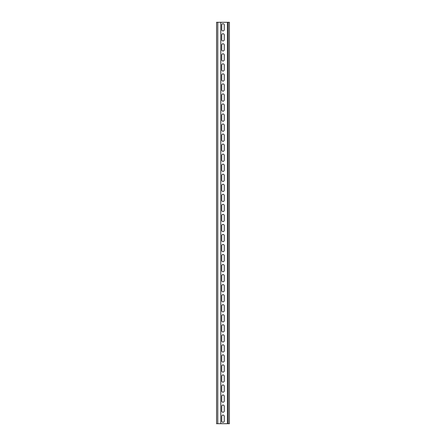 <?xml version="1.0" encoding="UTF-8"?>
<svg xmlns="http://www.w3.org/2000/svg" width="446" height="446" viewBox="0 0 446 446"><rect width="100%" height="100%" fill="white"/><g stroke="black" fill="none" stroke-linecap="round" stroke-linejoin="round"><path stroke-width="0.67" d="M224.266 421.03A1.266 1.266 0 0 1 223 422.295A1.266 1.266 0 0 1 221.734 421.03L221.734 416.335A1.266 1.266 0 0 1 223 415.07A1.266 1.266 0 0 1 224.266 416.335L224.266 421.03M224.266 410.995A1.266 1.266 0 0 1 223 412.26A1.266 1.266 0 0 1 221.734 410.995L221.734 406.3A1.266 1.266 0 0 1 223 405.035A1.266 1.266 0 0 1 224.266 406.3L224.266 410.995M224.266 400.96A1.266 1.266 0 0 1 223 402.225A1.266 1.266 0 0 1 221.734 400.96L221.734 396.265A1.266 1.266 0 0 1 223 395A1.266 1.266 0 0 1 224.266 396.265L224.266 400.96M224.266 390.925A1.266 1.266 0 0 1 223 392.19A1.266 1.266 0 0 1 221.734 390.925L221.734 386.23A1.266 1.266 0 0 1 223 384.965A1.266 1.266 0 0 1 224.266 386.23L224.266 390.925M224.266 380.89A1.266 1.266 0 0 1 223 382.155A1.266 1.266 0 0 1 221.734 380.89L221.734 376.195A1.266 1.266 0 0 1 223 374.93A1.266 1.266 0 0 1 224.266 376.195L224.266 380.89M224.266 370.855A1.266 1.266 0 0 1 223 372.12A1.266 1.266 0 0 1 221.734 370.855L221.734 366.16A1.266 1.266 0 0 1 223 364.895A1.266 1.266 0 0 1 224.266 366.16L224.266 370.855M224.266 360.82A1.266 1.266 0 0 1 223 362.085A1.266 1.266 0 0 1 221.734 360.82L221.734 356.125A1.266 1.266 0 0 1 223 354.86A1.266 1.266 0 0 1 224.266 356.125L224.266 360.82M224.266 350.785A1.266 1.266 0 0 1 223 352.05A1.266 1.266 0 0 1 221.734 350.785L221.734 346.09A1.266 1.266 0 0 1 223 344.825A1.266 1.266 0 0 1 224.266 346.09L224.266 350.785M224.266 340.75A1.266 1.266 0 0 1 223 342.015A1.266 1.266 0 0 1 221.734 340.75L221.734 336.055A1.266 1.266 0 0 1 223 334.79A1.266 1.266 0 0 1 224.266 336.055L224.266 340.75M224.266 330.715A1.266 1.266 0 0 1 223 331.98A1.266 1.266 0 0 1 221.734 330.715L221.734 326.02A1.266 1.266 0 0 1 223 324.755A1.266 1.266 0 0 1 224.266 326.02L224.266 330.715M224.266 320.68A1.266 1.266 0 0 1 223 321.945A1.266 1.266 0 0 1 221.734 320.68L221.734 315.985A1.266 1.266 0 0 1 223 314.72A1.266 1.266 0 0 1 224.266 315.985L224.266 320.68M224.266 310.645A1.266 1.266 0 0 1 223 311.91A1.266 1.266 0 0 1 221.734 310.645L221.734 305.95A1.266 1.266 0 0 1 223 304.685A1.266 1.266 0 0 1 224.266 305.95L224.266 310.645M224.266 300.61A1.266 1.266 0 0 1 223 301.875A1.266 1.266 0 0 1 221.734 300.61L221.734 295.915A1.266 1.266 0 0 1 223 294.65A1.266 1.266 0 0 1 224.266 295.915L224.266 300.61M224.266 290.575A1.266 1.266 0 0 1 223 291.84A1.266 1.266 0 0 1 221.734 290.575L221.734 285.88A1.266 1.266 0 0 1 223 284.615A1.266 1.266 0 0 1 224.266 285.88L224.266 290.575M224.266 280.54A1.266 1.266 0 0 1 223 281.805A1.266 1.266 0 0 1 221.734 280.54L221.734 275.845A1.266 1.266 0 0 1 223 274.58A1.266 1.266 0 0 1 224.266 275.845L224.266 280.54M224.266 270.505A1.266 1.266 0 0 1 223 271.77A1.266 1.266 0 0 1 221.734 270.505L221.734 265.81A1.266 1.266 0 0 1 223 264.545A1.266 1.266 0 0 1 224.266 265.81L224.266 270.505M224.266 260.47A1.266 1.266 0 0 1 223 261.735A1.266 1.266 0 0 1 221.734 260.47L221.734 255.775A1.266 1.266 0 0 1 223 254.51A1.266 1.266 0 0 1 224.266 255.775L224.266 260.47M224.266 250.435A1.266 1.266 0 0 1 223 251.7A1.266 1.266 0 0 1 221.734 250.435L221.734 245.74A1.266 1.266 0 0 1 223 244.475A1.266 1.266 0 0 1 224.266 245.74L224.266 250.435M224.266 240.4A1.266 1.266 0 0 1 223 241.665A1.266 1.266 0 0 1 221.734 240.4L221.734 235.705A1.266 1.266 0 0 1 223 234.44A1.266 1.266 0 0 1 224.266 235.705L224.266 240.4M224.266 230.365A1.266 1.266 0 0 1 223 231.63A1.266 1.266 0 0 1 221.734 230.365L221.734 225.67A1.266 1.266 0 0 1 223 224.405A1.266 1.266 0 0 1 224.266 225.67L224.266 230.365M224.266 220.33A1.266 1.266 0 0 1 223 221.595A1.266 1.266 0 0 1 221.734 220.33L221.734 215.635A1.266 1.266 0 0 1 223 214.37A1.266 1.266 0 0 1 224.266 215.635L224.266 220.33M224.266 210.295A1.266 1.266 0 0 1 223 211.56A1.266 1.266 0 0 1 221.734 210.295L221.734 205.6A1.266 1.266 0 0 1 223 204.335A1.266 1.266 0 0 1 224.266 205.6L224.266 210.295M224.266 200.26A1.266 1.266 0 0 1 223 201.525A1.266 1.266 0 0 1 221.734 200.26L221.734 195.565A1.266 1.266 0 0 1 223 194.3A1.266 1.266 0 0 1 224.266 195.565L224.266 200.26M224.266 190.225A1.266 1.266 0 0 1 223 191.49A1.266 1.266 0 0 1 221.734 190.225L221.734 185.53A1.266 1.266 0 0 1 223 184.265A1.266 1.266 0 0 1 224.266 185.53L224.266 190.225M224.266 180.19A1.266 1.266 0 0 1 223 181.455A1.266 1.266 0 0 1 221.734 180.19L221.734 175.495A1.266 1.266 0 0 1 223 174.23A1.266 1.266 0 0 1 224.266 175.495L224.266 180.19M224.266 170.155A1.266 1.266 0 0 1 223 171.42A1.266 1.266 0 0 1 221.734 170.155L221.734 165.46A1.266 1.266 0 0 1 223 164.195A1.266 1.266 0 0 1 224.266 165.46L224.266 170.155M224.266 160.12A1.266 1.266 0 0 1 223 161.385A1.266 1.266 0 0 1 221.734 160.12L221.734 155.425A1.266 1.266 0 0 1 223 154.16A1.266 1.266 0 0 1 224.266 155.425L224.266 160.12M224.266 150.085A1.266 1.266 0 0 1 223 151.35A1.266 1.266 0 0 1 221.734 150.085L221.734 145.39A1.266 1.266 0 0 1 223 144.125A1.266 1.266 0 0 1 224.266 145.39L224.266 150.085M224.266 140.05A1.266 1.266 0 0 1 223 141.315A1.266 1.266 0 0 1 221.734 140.05L221.734 135.355A1.266 1.266 0 0 1 223 134.09A1.266 1.266 0 0 1 224.266 135.355L224.266 140.05M224.266 130.015A1.266 1.266 0 0 1 223 131.28A1.266 1.266 0 0 1 221.734 130.015L221.734 125.32A1.266 1.266 0 0 1 223 124.055A1.266 1.266 0 0 1 224.266 125.32L224.266 130.015M224.266 119.98A1.266 1.266 0 0 1 223 121.245A1.266 1.266 0 0 1 221.734 119.98L221.734 115.285A1.266 1.266 0 0 1 223 114.02A1.266 1.266 0 0 1 224.266 115.285L224.266 119.98M224.266 109.945A1.266 1.266 0 0 1 223 111.21A1.266 1.266 0 0 1 221.734 109.945L221.734 105.25A1.266 1.266 0 0 1 223 103.985A1.266 1.266 0 0 1 224.266 105.25L224.266 109.945M224.266 99.91A1.266 1.266 0 0 1 223 101.175A1.266 1.266 0 0 1 221.734 99.91L221.734 95.215A1.266 1.266 0 0 1 223 93.95A1.266 1.266 0 0 1 224.266 95.215L224.266 99.91M224.266 89.875A1.266 1.266 0 0 1 223 91.14A1.266 1.266 0 0 1 221.734 89.875L221.734 85.18A1.266 1.266 0 0 1 223 83.915A1.266 1.266 0 0 1 224.266 85.18L224.266 89.875M224.266 79.84A1.266 1.266 0 0 1 223 81.105A1.266 1.266 0 0 1 221.734 79.84L221.734 75.145A1.266 1.266 0 0 1 223 73.88A1.266 1.266 0 0 1 224.266 75.145L224.266 79.84M224.266 69.805A1.266 1.266 0 0 1 223 71.07A1.266 1.266 0 0 1 221.734 69.805L221.734 65.11A1.266 1.266 0 0 1 223 63.845A1.266 1.266 0 0 1 224.266 65.11L224.266 69.805M224.266 59.77A1.266 1.266 0 0 1 223 61.035A1.266 1.266 0 0 1 221.734 59.77L221.734 55.075A1.266 1.266 0 0 1 223 53.81A1.266 1.266 0 0 1 224.266 55.075L224.266 59.77M224.266 49.735A1.266 1.266 0 0 1 223 51A1.266 1.266 0 0 1 221.734 49.735L221.734 45.04A1.266 1.266 0 0 1 223 43.775A1.266 1.266 0 0 1 224.266 45.04L224.266 49.735M224.266 39.7A1.266 1.266 0 0 1 223 40.965A1.266 1.266 0 0 1 221.734 39.7L221.734 35.005A1.266 1.266 0 0 1 223 33.74A1.266 1.266 0 0 1 224.266 35.005L224.266 39.7M224.266 29.665A1.266 1.266 0 0 1 223 30.93A1.266 1.266 0 0 1 221.734 29.665L221.734 24.97A1.266 1.266 0 0 1 223 23.705A1.266 1.266 0 0 1 224.266 24.97L224.266 29.665M229.422 22.3L229.422 423.7L229.422 22.3L227.415 22.3L227.415 423.7L216.578 423.7L216.578 22.3L217.782 22.3L217.782 423.7M229.422 423.7L227.415 423.7M227.415 22.3L217.782 22.3M220.792 22.3L220.792 423.7M228.218 22.3L228.218 423.7"/></g></svg>
